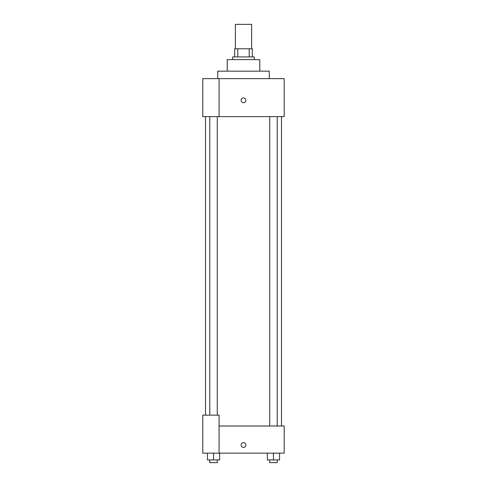 <?xml version="1.0" encoding="UTF-8"?>
<svg xmlns="http://www.w3.org/2000/svg" width="487" height="487" viewBox="0 0 487 487"><rect width="100%" height="100%" fill="white"/><g stroke="black" fill="none" stroke-linecap="round" stroke-linejoin="round"><path stroke-width="0.73" d="M251.639 48.773L251.639 24.35L235.361 24.35L235.361 48.773M237.79 56.918L237.79 48.773L234.679 48.773L234.679 56.918L234.679 48.773M237.79 48.773L252.321 48.773L252.321 56.918M249.21 56.918L249.21 48.773M232.646 59.633L232.646 56.918L254.354 56.918L254.354 59.633M227.216 71.163L227.216 59.633L259.784 59.633L259.784 71.163M217.719 78.626L217.719 71.163L269.281 71.163L269.281 78.626M219.077 78.626L202.793 78.626L202.793 116.624L284.207 116.624L284.207 78.626L219.077 78.626L219.077 116.624M241.126 100.34A2.374 2.374 0 0 1 244.687 98.283A2.374 2.374 0 0 1 244.687 102.398A2.374 2.374 0 0 1 241.126 100.34M219.077 426.009L284.207 426.009L284.207 453.154L202.793 453.154L202.793 415.155L219.077 415.155L219.077 453.154M241.126 445.008A2.374 2.374 0 0 1 244.687 442.951A2.374 2.374 0 0 1 244.687 447.066A2.374 2.374 0 0 1 241.126 445.008M267.357 453.154L267.357 459.935L279.568 459.935L279.568 453.154L279.568 459.935M273.463 459.935L273.463 453.154M277.206 459.935L277.206 462.65L269.719 462.65L269.719 459.935M207.432 453.154L207.432 459.935L219.643 459.935L219.643 453.154L219.643 459.935M213.537 459.935L213.537 453.154M217.281 459.935L217.281 462.65L209.794 462.65L209.794 459.935M281.492 426.009L281.492 116.624M205.508 415.155L205.508 116.624M269.719 116.624L269.719 426.009M277.206 116.624L277.206 426.009M217.281 415.155L217.281 116.624M209.794 415.155L209.794 116.624"/></g></svg>
